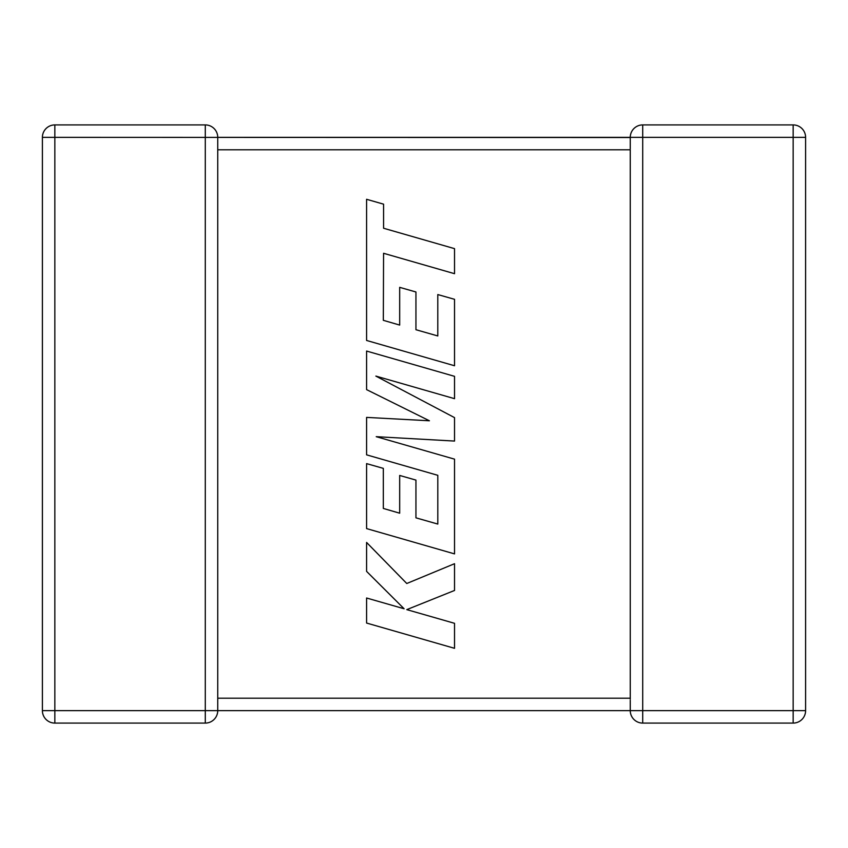 <?xml version="1.0" encoding="UTF-8"?>
<svg xmlns="http://www.w3.org/2000/svg" width="848" height="848" viewBox="0 0 848 848"><rect width="100%" height="100%" fill="white"/><g stroke="black" fill="none" stroke-linecap="round" stroke-linejoin="round"><path stroke-width="1.27" d="M630.265 137.514L54.844 137.355L54.844 710.645L205.29 710.645L205.29 124.91L54.844 124.91L205.29 124.91A12.444 12.444 0 0 1 217.735 137.355L217.735 710.486M630.265 700.225L630.265 710.645L217.735 710.645A12.444 12.444 0 0 1 205.29 723.09L54.844 723.09A12.444 12.444 0 0 1 42.4 710.645L42.4 137.355A12.444 12.444 0 0 1 54.844 124.91L54.844 137.355L42.4 137.355M217.735 137.355L630.265 137.355L630.265 148.824M630.265 699.176L630.265 149.789L217.735 149.789M642.71 124.91L642.71 137.355L630.265 137.355A12.444 12.444 0 0 1 642.71 124.91L793.156 124.91A12.444 12.444 0 0 1 805.6 137.355L805.6 710.645A12.444 12.444 0 0 1 793.156 723.09L642.71 723.09A12.444 12.444 0 0 1 630.265 710.645L793.156 710.645L793.156 137.355L642.71 137.355L642.71 723.09M793.156 124.91A12.444 12.444 0 0 1 805.6 137.355L793.156 137.355L793.156 124.91A12.444 12.444 0 0 1 805.6 137.355M383.328 320.321L383.572 253.287L454.528 273.692L454.528 248.644L383.572 228.239L383.572 204.167L366.59 199.291L366.59 340.461L454.528 365.753L454.528 299.312L437.791 294.563L437.791 335.956L415.944 329.724L415.944 291.988L399.684 287.345L399.684 325.081L383.328 320.321M366.59 351.051L366.59 389.624L429.417 420.778L366.59 417.396L366.59 454.846L437.801 475.315L437.801 524.064L415.944 517.842L415.944 480.095L399.684 475.452L399.684 513.199L383.328 508.44L383.328 468.372L366.59 463.623L366.59 528.59L454.528 553.892L454.528 459.15L376.236 436.678L454.528 441.066L454.528 417.619L375.865 376.088L454.528 398.677L454.528 376.332L366.59 351.051M366.59 623.047L454.528 648.317L454.528 623.312L406.775 609.627L454.528 590.462L454.528 563.708L406.775 583.498L366.59 542.444L366.59 571.382L404.093 608.758L366.59 598.01L366.59 623.047M217.735 698.211L630.265 698.211M805.6 710.645L793.156 710.645L793.156 723.09M54.844 723.09L54.844 710.645L42.4 710.645M217.735 710.645L205.29 710.645L205.29 723.09"/></g></svg>
